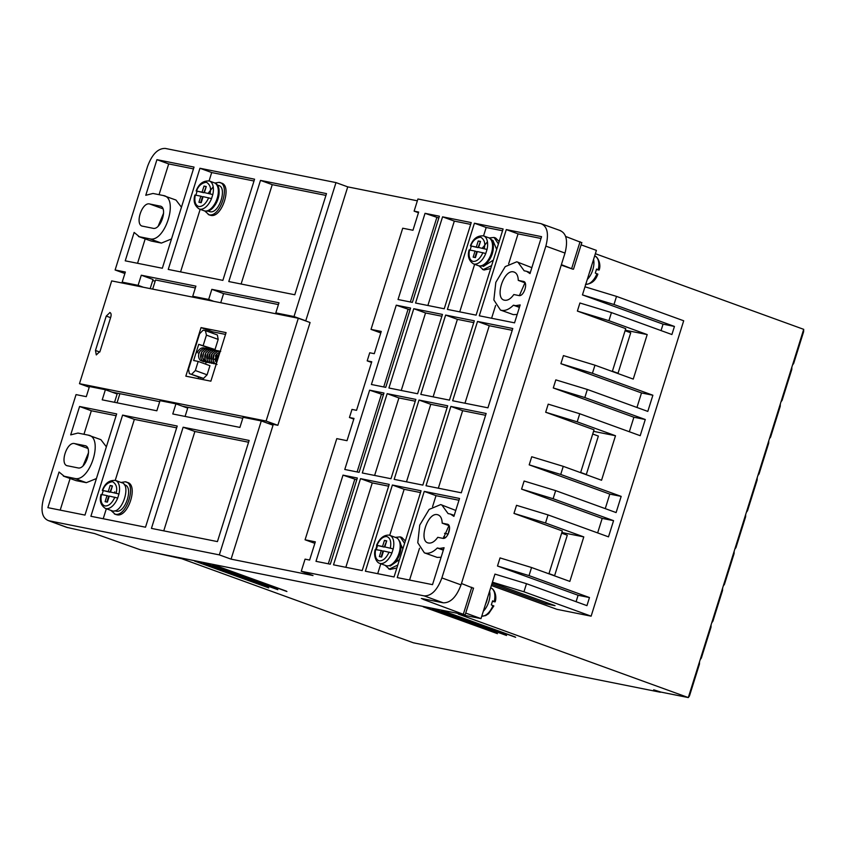 <?xml version="1.0" encoding="UTF-8"?>
<svg xmlns="http://www.w3.org/2000/svg" width="846" height="846" viewBox="0 0 846 846"><rect width="100%" height="100%" fill="white"/><g stroke="black" fill="none" stroke-linecap="round" stroke-linejoin="round"><path stroke-width="1.27" d="M596.441 269.567L598.778 270.033L596.567 269.049L595.298 273.089L597.509 274.083M495.143 601.866C497.205 595.996 494.191 588.753 490.817 587.928A14.879 8.058 -70 0 1 494.265 601.464L492.584 600.85L491.315 604.901L493.525 605.895M391.931 552.935A14.879 8.058 110 0 1 380.235 563.489A14.879 8.058 110 0 1 379.6 563.32L385.988 565.636A14.879 8.058 -70 0 0 386.622 565.805A14.879 8.058 -70 0 0 398.836 553.823A14.879 8.058 -70 0 0 396.14 537.665L389.752 535.349A14.879 8.058 110 0 1 393.2 548.885L384.814 546.939L393.2 548.885L391.931 552.935L383.545 550.979L381.641 557.049L379.368 556.594L381.271 550.524L375.751 549.625L376.904 545.353L382.54 546.474L384.433 540.414L386.717 540.869L384.814 546.939M208.719 180.833A14.879 8.058 110 0 1 209.364 181.012A14.879 8.058 110 0 1 212.801 194.548L211.532 198.599L203.103 196.632L201.211 202.702L198.926 202.247L200.83 196.177L195.236 195.056L195.764 195.437L197.033 191.397L196.505 191.016L202.099 192.137L204.002 186.067L206.276 186.522L204.372 192.592L212.801 194.548L204.372 192.592M114.887 480.274A14.879 8.058 110 0 1 115.521 480.454A14.879 8.058 110 0 1 118.958 493.99L117.7 498.04L109.271 496.073L107.368 502.143L105.094 501.689L106.998 495.619L101.404 494.498L101.922 494.878L103.191 490.828L102.673 490.458L108.267 491.568L110.16 485.498L112.444 485.964L110.54 492.034L118.958 493.99L110.54 492.034M386.633 541.123L384.211 547.087L376.904 545.353C379.738 539.283 383.037 536.364 386.802 536.586C390.249 537.813 391.434 541.63 390.366 548.049M482.95 235.727A14.879 8.058 110 0 1 483.595 235.907A14.879 8.058 110 0 1 487.032 249.443L485.763 253.493L477.345 251.537L475.441 257.607L473.157 257.152L475.061 251.082L469.467 249.961L469.995 250.342L471.264 246.292L470.736 245.911L476.33 247.032L478.233 240.962L480.507 241.417L478.603 247.487L487.032 249.443L478.603 247.487M447.862 524.404L447.238 524.171C452.504 524.806 447.809 539.759 442.796 538.331L437.752 537.326C434.738 541.535 431.693 543.439 428.626 543.026L428.076 542.878M428.626 543.026C418.104 541.768 427.484 511.841 437.509 514.696L438.143 514.876M448.951 525.62L443.304 538.384M523.949 281.612L523.325 281.38C528.581 282.014 523.896 296.978 518.884 295.55L513.829 294.535C510.815 298.754 507.78 300.647 504.713 300.235L504.163 300.087M504.713 300.235C494.191 298.976 503.571 269.049 513.596 271.915L514.231 272.084M524.954 282.797L519.391 295.592M455.772 510.434L440.681 504.586L429.144 509.408L419.732 525.133L417.776 542.73L424.364 552.84L425.464 553.136C429.229 553.781 433.184 552.068 437.319 547.986L439.624 548.451L444.087 547.722L432.518 584.649L397.239 577.596L424.248 491.399L459.526 498.463L453.911 516.377L450.41 514.051L448.094 513.596L441.771 504.893M424.364 552.829L437.213 557.408L441.104 557.26M531.859 267.653L516.758 261.795L505.231 266.627L495.819 282.342L493.863 299.949L500.451 310.048L501.551 310.355C505.316 311 509.271 309.276 513.406 305.205L515.711 305.66L520.174 304.93L514.558 322.844L479.28 315.791L506.289 229.594L541.567 236.658L529.998 273.586L526.498 271.27L524.182 270.805L517.858 262.101M500.451 310.048L513.3 314.617L517.181 314.479M506.553 635.483L432.317 608.644M497.448 633.665L423.222 606.815M268.721 587.875L194.485 561.025M277.826 589.694L203.59 562.854M286.921 591.523L212.684 564.673M515.658 637.313L441.422 610.463M621.176 363.241L625.934 348.044M590.106 462.381L594.865 447.185M559.037 561.522L563.796 546.326M109.79 312.481C111.09 313.009 111.429 314.511 110.805 316.986L100.018 351.376L96.296 354.918L95.471 350.466L106.247 316.076L109.98 312.534M197.139 352.708L197.002 352.697C199.339 348.774 201.792 347.23 204.33 348.066L205.335 348.372M589.461 272.539A13.811 7.487 -70 0 0 591.544 265.887M485.477 604.351A13.811 7.487 -70 0 0 487.56 597.699M214.863 183.043L219.093 182.345L221.409 183.127M219.093 182.345C231.148 183.698 220.383 218.067 208.951 214.715L204.732 210.95M220.774 182.958C232.798 184.396 222.086 218.585 210.633 215.328L209.787 215.085M121.073 482.463L125.261 481.786L127.577 482.558M125.261 481.786C137.316 483.129 126.54 517.509 115.109 514.157L110.921 510.434M126.932 482.389C138.966 483.838 128.254 518.027 116.79 514.759L115.944 514.516M395.304 537.358L400.221 536.882L404.578 543.375M397.779 565.065L389.34 569.051L385.152 565.329M401.808 537.464L405.34 540.954M396.859 568.004L390.175 569.411M489.094 237.938L494.053 237.451L498.41 243.944M491.621 265.623L483.182 269.61L478.973 265.845A14.879 8.058 110 0 1 478.371 265.665L479.217 265.908C490.014 268.753 499.383 240.941 488.523 237.694A14.879 8.058 110 0 1 491.219 253.853A14.879 8.058 110 0 1 479.005 265.845M495.64 238.022L499.172 241.512M490.691 268.563L484.018 269.98M217.179 185.581A13.811 7.487 110 0 1 217.697 199.868A13.811 7.487 110 0 1 208.137 210.485M218.659 185.517L217.158 184.978M218.141 185.38C227.912 186.543 219.209 214.334 209.903 211.68L209.216 211.479M114.919 510.751L116.061 511.121C125.356 513.839 134.102 485.911 124.309 484.821M389.16 565.657L390.292 566.016L399.502 559.555M402.855 548.885L398.582 539.685M491.41 240.476A13.811 7.487 110 0 1 491.928 254.762A13.811 7.487 110 0 1 482.368 265.39M492.89 240.412L496.687 249.443M493.345 260.124L483.447 266.384M117.7 498.04A14.879 8.058 110 0 1 106.004 508.594A14.879 8.058 110 0 1 105.369 508.414L112.391 510.91C122.395 513.85 131.817 483.775 121.264 482.59M561.374 264.65L572.784 269.155L561.236 265.115M581.847 242.506L573.482 269.208L572.784 269.155M472.861 588.023L461.451 583.507M163.616 213.086L158.191 226.136M88.523 452.684L83.098 465.734M559.967 230.556C566.439 233.221 568.121 240.719 565.012 253.07L461.028 584.882C456.47 596.948 450.569 602.934 443.304 602.828L422.027 598.577L423.106 599.338L464.486 614.725L140.616 549.889L94.689 533.593L66.718 527.344M155.188 281.115L152.682 280.618M155.368 552.85L181.721 558.709L413.451 642.823L660.398 692.25L653.683 689.818L660.99 692.102L688.306 697.569L689.479 695.93L699.452 664.099L699.547 661.699L688.306 697.569L458.246 614.059L481.004 618.616L494.952 574.106L526.487 583.698L586.944 605.641L589.472 597.551L529.025 575.608L531.563 567.518L500.028 557.916L497.49 566.016L529.025 575.608M449.564 527.978L448.158 534.133M465.723 613.075L481.004 618.616M576.084 601.696L578.093 595.267L497.49 566.016M548.917 573.81L562.336 530.96L513.977 513.406L516.515 505.316L548.039 514.907L608.496 536.85L613.572 520.671L553.115 498.728L555.653 490.627L524.118 481.036L521.58 489.125L553.115 498.728M597.636 532.906L602.193 518.387L521.58 489.125M605.25 508.636L609.797 494.106L529.194 464.856L531.732 456.755L563.256 466.347L601.548 480.253L615.497 435.743L577.205 421.837L579.743 413.747L640.2 435.69L645.276 419.51L584.819 397.557L587.357 389.467L555.822 379.875L553.284 387.965L584.819 397.557M580.61 472.65L594.04 429.8L545.681 412.245L548.219 404.155L579.743 413.747M629.339 431.746L633.887 417.226L553.284 387.965M636.953 407.476L641.501 392.946L560.898 363.695L563.436 355.595L594.96 365.186L633.252 379.093L647.201 334.572L608.909 320.676L611.447 312.586L671.904 334.53L674.442 326.44L613.985 304.497L616.523 296.396L584.988 286.805L596.398 250.384L581.117 244.843M612.314 371.489L625.744 328.639L577.384 311.085L579.912 302.995L611.447 312.586M661.043 330.585L663.053 324.155L582.45 294.905L584.988 286.805M581.149 242.453L565.71 236.478M560.761 230.768L540.827 223.608L417.924 199L414.117 211.14L418.664 212.06L412.964 230.26L402.717 228.219L371.024 329.38L381.26 331.431L374.281 353.681L369.734 352.771L367.196 360.861L371.754 361.771L356.536 410.331L351.978 409.422L349.44 417.512L353.998 418.421L347.019 440.681L336.782 438.63L305.078 539.79L315.325 541.842L309.615 560.052L305.057 559.143L301.261 571.283L424.163 595.88L443.304 602.828M443.547 536.967L445.652 537.379M160.92 206.392L159.936 206.033C168.206 207.016 160.835 230.535 152.967 228.283L142.287 226.115M142.72 226.231C134.451 225.248 141.821 201.739 149.7 203.981L162.908 208.772M160.518 206.202L149.7 203.981M67.638 465.839C59.368 464.856 66.728 441.337 74.607 443.59L84.854 445.641C93.123 446.625 85.753 470.133 77.874 467.891L67.194 465.723M67.765 527.65L48.624 520.702L219.326 554.881L261.298 420.938L243.088 417.29L239.915 427.41L172.774 413.969L175.947 403.849L160.021 400.666L156.848 410.786L102.218 399.841L105.39 389.731L89.465 386.537L86.292 396.658L76.045 394.606L43.59 498.199C40.407 510.624 42.089 518.122 48.624 520.702L66.855 527.396M79.471 383.682L266.099 421.044L298.31 318.265L111.683 280.904L79.471 383.682L89.242 387.225M417.353 200.809L347.738 186.871L335.989 182.599L165.287 148.431C158.001 148.251 152.09 154.236 147.564 166.387L115.109 269.98L124.88 273.522M473.559 588.076L465.184 614.778L464.486 614.725M422.027 598.577L421.329 598.524M219.326 554.881L231.074 559.143L313.009 575.544L301.261 571.283M195.341 287.947L155.537 279.984L152.682 289.11M150.176 288.602L153.031 279.487L141.282 275.214L195.902 286.149L192.729 296.269L208.666 299.452L211.838 289.343L278.979 302.783L275.807 312.893L294.017 316.541L335.989 182.599M115.109 269.98L125.345 272.021L122.173 282.141L138.109 285.335L141.282 275.214M159.704 401.66L119.899 393.686L117.044 402.812M803.7 329.337L792.501 365.091L793.675 363.452L803.605 331.748L803.7 329.337L595.362 253.715M433.289 608.813L506.014 635.103M424.184 606.994L496.909 633.284M195.447 561.205L268.182 587.494M204.552 563.024L277.276 589.313M213.657 564.853L286.382 591.143M442.384 610.632L515.119 636.932M444.541 533.329L447.682 533.963M582.45 294.905L613.985 304.497M663.053 324.155L674.442 326.44M577.384 311.085L608.909 320.676M625.257 330.183L647.201 334.572M560.898 363.695L592.422 373.287L594.96 365.186M641.501 392.946L652.879 395.23L592.422 373.287M652.879 395.23L647.803 411.41L587.357 389.467M633.887 417.226L645.276 419.51M545.681 412.245L577.205 421.837M593.554 431.344L615.497 435.743M529.194 464.856L560.729 474.447L563.256 466.347M609.797 494.106L621.176 496.391L560.729 474.447M621.176 496.391L616.11 512.57L555.653 490.627M602.193 518.387L613.572 520.671M513.977 513.406L545.511 522.997L548.039 514.907M545.511 522.997L583.793 536.903L561.86 532.504M583.793 536.903L569.844 581.413L531.563 567.518M578.093 595.267L589.472 597.551M492.414 582.196L523.949 591.788L526.487 583.698M461.028 584.882L441.876 577.924C437.35 590.085 431.449 596.07 424.163 595.88M441.876 577.924L545.86 246.123L565.012 253.07M540.827 223.608C547.362 226.189 549.043 233.697 545.86 246.123M437.509 514.696C440.449 515.489 442.014 518.312 442.183 523.156L447.608 524.277M442.183 523.156L448.993 525.63M513.596 271.915C516.536 272.698 518.101 275.521 518.27 280.375L523.695 281.496M518.27 280.375L525.08 282.839M194.03 167.085L162.326 268.245L125.229 260.822L134.133 232.428L139.421 236.753L149.668 238.805C164.991 243.14 179.31 197.456 163.236 195.511L152.989 193.459L145.766 195.289L156.933 159.661L194.03 167.085M138.448 236.489L151.18 241.025L161.417 243.077L171.505 238.953M181.456 207.207L175.968 200.047L163.236 195.511M260.494 180.388L326.493 193.607L294.789 294.768L228.79 281.549L260.494 180.388L272.243 184.661L325.932 195.405M168.248 269.43L199.952 168.269L254.572 179.204L222.868 280.364L168.248 269.43M151.434 528.39L183.138 427.219L249.136 440.438L217.433 541.599L151.434 528.39M145.512 527.206L90.892 516.272L122.596 415.1L177.216 426.035L145.512 527.206M63.365 476.087L74.575 478.413C89.909 482.749 104.227 437.065 88.143 435.119L77.906 433.067L70.683 434.886L79.577 406.492L116.674 413.916L84.981 515.087L47.873 507.653L59.04 472.026L64.338 476.361L76.087 480.634L86.334 482.675L96.423 478.561M106.374 446.815L100.875 439.656L88.143 435.119M119.899 393.686L111.862 392.079M266.099 421.044L277.858 425.305L267.77 423.286M242.781 418.284L182.419 406.207M226.083 332.615L210.876 381.176L185.834 376.163L201.052 327.603L226.083 332.615M277.858 425.305L310.07 322.527L298.31 318.265M392.385 485.022L421.065 490.765L394.056 576.951L365.377 571.219L392.385 485.022L404.145 489.295L420.494 492.562M419.013 400.052L447.693 405.794L422.841 485.096L394.162 479.354L419.013 400.052L430.773 404.314L447.132 407.592M445.641 315.072L474.32 320.814L449.469 400.126L420.79 394.384L445.641 315.072L457.4 319.344L473.76 322.612M452.652 400.761L477.504 321.448L512.782 328.512L487.931 407.825L452.652 400.761M450.876 406.429L486.154 413.493L461.303 492.795L426.024 485.741L450.876 406.429L462.635 410.691L485.593 415.291M413.779 308.695L442.458 314.437L417.607 393.75L388.927 388.007L413.779 308.695L425.538 312.957L441.898 316.235M371.405 384.496L396.256 305.184L410.596 308.06L385.744 387.362L371.405 384.496M315.992 561.332L343 475.135L357.34 478.011L330.321 564.197L315.992 561.332M344.777 469.477L369.628 390.165L383.968 393.03L359.106 472.343L344.777 469.477M398.032 299.516L425.041 213.329L439.381 216.206L412.372 302.392L398.032 299.516M415.555 303.027L442.564 216.84L471.243 222.583L444.235 308.769L415.555 303.027M362.3 472.977L387.151 393.665L415.83 399.407L390.979 478.72L362.3 472.977M333.514 564.832L360.523 478.646L389.202 484.388L362.194 570.574L333.514 564.832M454.228 515.373L450.41 514.051M530.315 272.592L526.498 271.27M447.418 309.403L474.426 223.217L503.106 228.959L476.097 315.146L447.418 309.403M175.947 403.849L187.706 408.121L185.094 416.433M261.298 420.938L273.047 425.21L231.074 559.143M347.738 186.871L305.766 320.803L304.782 320.613M278.408 304.581L223.587 293.604L220.732 302.731M294.017 316.541L305.766 320.803M414.117 211.14L418.463 212.716M192.729 296.269L198.017 298.183M138.109 285.335L143.397 287.249M122.173 282.141L127.46 284.055M105.39 389.731L117.15 393.993L114.538 402.315M491.378 585.527L556.985 609.342L591.121 616.174L523.949 591.788M792.501 365.091L699.547 661.699M616.523 296.396L683.695 320.782L591.121 616.174M625.088 330.744L630.714 332.785L618.035 373.255L612.409 371.204M616.11 372.864L618.035 373.255M592.718 434.019L598.355 436.06L586.31 474.5L580.673 472.459M584.977 474.236L586.31 474.5M561.649 533.149L567.285 535.201L554.606 575.661L548.969 573.62M553.284 575.396L554.606 575.661M492.213 582.862L555.039 605.673L545.934 603.843L491.79 584.195M545.934 603.843L546.347 602.521M193.47 168.883L168.692 163.923L156.933 159.661M168.692 163.923L159.048 194.675M138.533 236.52L151.18 241.025M145.184 238.932L137.549 263.286M241.11 284.013L272.243 184.661M281.084 314.818L275.807 312.893M223.587 293.604L211.838 289.343M213.943 301.377L208.666 299.452M254.012 181.002L211.701 172.542L199.952 168.269M180.568 271.894L200.174 209.332M209.078 180.917L211.701 172.542M248.576 442.236L194.887 431.492L183.138 427.219M194.887 431.492L163.754 530.854M122.596 415.1L134.355 419.373L115.236 480.359M106.332 508.763L103.212 518.735M176.655 427.843L134.355 419.373M63.45 476.118L76.087 480.634M60.193 510.117L70.091 478.529M116.114 415.724L91.336 410.765L79.577 406.492M83.966 434.273L91.336 410.765M201.052 327.603L212.811 331.875L225.522 334.413M198.154 378.627L198.662 377.009M212.409 333.144L212.811 331.875M377.697 573.683L380.806 563.753M389.71 535.328L404.145 489.295M406.482 481.829L430.773 404.314M433.11 396.848L457.4 319.344M512.221 330.31L489.263 325.721L477.504 321.448M464.972 403.225L489.263 325.721M438.344 488.205L462.635 410.691M401.247 390.471L425.538 312.957M410.035 309.858L396.256 305.184M408.015 309.456L383.724 386.96M314.849 543.344L305.078 539.79M353.787 419.087L349.44 417.512M367.196 360.861L371.542 362.437M371.024 329.38L380.795 332.922M356.769 479.809L343 475.135M354.749 479.407L328.301 563.796M383.397 394.828L369.628 390.165M381.377 394.426L357.086 471.941M438.82 218.004L425.041 213.329M436.8 217.602L410.352 301.99M470.683 224.38L454.323 221.102L442.564 216.84M427.875 305.491L454.323 221.102M415.259 401.216L398.91 397.937L387.151 393.665M374.619 475.452L398.91 397.937M388.631 486.186L372.272 482.907L360.523 478.646M345.834 567.306L372.272 482.907M443.325 550.164L437.319 547.986M458.966 500.261L436.007 495.671L424.248 491.399M409.559 580.06L419.521 548.271M432.57 506.638L436.007 495.671M519.412 307.384L513.406 305.205M541.006 238.456L518.048 233.866L506.289 229.594M491.6 318.255L495.608 305.48M508.647 263.846L518.048 233.866M502.545 230.757L486.186 227.489L474.426 223.217M459.738 311.878L474.648 264.312M483.552 235.897L486.186 227.489M711.084 624.877L710.989 627.277L701.355 658.029L700.181 659.679M722.621 588.055L722.537 590.455L712.892 621.207L711.719 622.846M734.169 551.232L734.074 553.633L724.43 584.385L723.256 586.024M745.707 514.41L745.612 516.811L735.978 547.563L734.793 549.202M757.244 477.588L757.149 479.989L747.515 510.741L746.341 512.38M768.781 440.755L768.686 443.167L759.052 473.919L757.879 475.558M780.319 403.933L780.234 406.344L770.59 437.096L769.416 438.736M791.867 367.111L791.771 369.522L782.127 400.274L780.953 401.913M114.305 492.784L114.77 491.843M209.945 365.705L207.09 374.81L195.341 370.537L198.186 361.432L209.945 365.705M203.548 378.395L189.515 373.678L203.548 378.395L207.09 374.81M218.183 339.394L217.359 334.953L205.43 330.627L206.435 335.132L218.183 339.394L215.021 349.514L210.464 348.605L210.263 349.261M206.17 362.3L205.599 364.118M198.482 353.194L200.544 350.604M482.379 248.238L482.844 247.307M198.186 361.432L193.639 360.523L198.715 344.333L210.464 348.605M198.715 344.333L215.021 349.514M203.262 345.253L206.435 335.132M205.43 330.627L203.146 330.173L199.603 333.768L188.51 369.173L189.335 373.625L201.094 377.887M208.116 193.343L213.203 186.871M195.341 370.537L191.799 374.133M482.347 248.238L487.433 241.766M598.778 270.033L598.249 269.652A14.879 8.058 -70 0 0 594.801 256.116L594.632 256.052M494.794 601.844L492.457 601.379M206.202 186.776L203.78 192.74L196.505 191.016C198.398 185.824 201.697 182.905 206.413 182.25C210.178 184.608 211.363 188.425 209.967 193.713M112.359 486.217L109.938 492.182L102.673 490.458C104.555 485.266 107.854 482.347 112.571 481.681C116.336 484.039 117.52 487.867 116.135 493.144M480.433 241.67L478.011 247.645L470.736 245.911C472.628 240.729 475.928 237.8 480.644 237.144C484.409 239.503 485.593 243.32 484.208 248.608M377.464 545.733L376.206 549.784M205.684 186.67L204.002 186.067M203.78 192.74L202.099 192.137M200.83 196.177L202.511 196.79L200.692 202.606M111.841 486.112L110.16 485.498M109.938 492.182L108.267 491.568M106.998 495.619L108.669 496.232L106.85 502.038M386.114 541.017L384.433 540.414M384.211 547.087L382.54 546.474M381.271 550.524L382.942 551.137L381.123 556.943M479.915 241.575L478.233 240.962M478.011 247.645L476.33 247.032M475.061 251.082L476.742 251.685L474.923 257.501M585.77 284.33A14.879 8.058 -70 0 0 596.98 273.702M204.774 210.95A14.879 8.058 110 0 1 204.129 210.77L204.986 211.003C215.783 213.858 225.152 186.046 214.281 182.799A14.879 8.058 110 0 1 216.988 198.958A14.879 8.058 110 0 1 204.774 210.95M399.026 540.446A13.811 7.487 110 0 1 399.545 554.733A13.811 7.487 110 0 1 389.985 565.35M208.698 197.753C205.864 203.823 202.564 206.741 198.799 206.53C195.352 205.292 194.168 201.475 195.236 195.056M211.532 198.599A14.879 8.058 110 0 1 199.846 209.163A14.879 8.058 110 0 1 199.212 208.983L204.129 210.77M114.866 497.194C112.032 503.254 108.722 506.183 104.957 505.961C101.509 504.734 100.325 500.917 101.404 494.498M389.097 552.089C386.262 558.159 382.963 561.078 379.198 560.856C375.74 559.629 374.556 555.811 375.635 549.392M482.939 252.658C480.094 258.717 476.795 261.636 473.03 261.425C469.583 260.198 468.398 256.37 469.467 249.961M485.763 253.493A14.879 8.058 110 0 1 474.077 264.058A14.879 8.058 110 0 1 473.443 263.878L478.371 265.665M587.293 279.455A14.879 8.058 -70 0 0 593.575 259.426M483.309 611.267A14.879 8.058 -70 0 0 489.591 591.238M493.874 605.916L488.639 613.667L485.667 615.602L481.776 616.174A14.879 8.058 -70 0 0 492.996 605.514M389.118 535.169A14.879 8.058 110 0 1 389.752 535.349L388.896 535.106C383.661 534.989 379.547 538.394 376.544 545.321M571.706 268.394L580.07 241.692M463.407 613.963L471.772 587.261M74.607 443.59L87.815 448.38M149.668 238.805L161.417 243.077M74.575 478.413L86.334 482.675M106.247 316.076L110.593 317.652M99.786 352.031L95.471 350.466M439.624 548.451L443.431 549.826M515.711 305.66L519.518 307.045M585.506 284.319C591.481 284.034 595.595 280.629 597.858 274.104M379.6 563.32C376.121 562.379 373.266 555.24 375.275 549.371M211.701 355.024L210.982 358.598M217.739 355.595L217.845 356.261M203.727 361.728L200.174 360.227C198.017 357.403 198.027 354.315 200.227 350.974C202.892 348.605 204.944 347.769 206.382 348.478L207.386 348.774M205.779 362.13L202.226 360.629C200.058 357.805 200.079 354.728 202.279 351.376C204.944 349.007 206.995 348.182 208.433 348.89L209.438 349.187M207.83 362.543L204.267 361.041C202.109 358.218 202.131 355.14 204.33 351.788C206.984 349.419 209.036 348.594 210.485 349.292L211.479 349.599M209.871 362.955L206.318 361.454C204.161 358.63 204.172 355.542 206.382 352.2C209.036 349.832 211.088 348.996 212.526 349.705L213.53 350.011M211.923 363.368L208.37 361.866C206.202 359.042 206.223 355.955 208.423 352.613C211.088 350.244 213.139 349.409 214.577 350.117L215.582 350.413M213.975 363.78L210.421 362.278C208.253 359.455 208.275 356.367 210.474 353.025C213.129 350.656 215.18 349.821 216.629 350.53L217.634 350.826M216.016 364.182L212.462 362.68C210.305 359.857 210.326 356.779 212.526 353.427C215.18 351.058 217.232 350.233 218.67 350.942L219.674 351.238M217.02 364.51L214.514 363.093C212.346 360.269 212.367 357.181 214.567 353.84C217.232 351.471 219.283 350.646 220.721 351.344M216.449 363.378L216.618 354.252L220.055 351.873M217.158 361.094L219.442 353.818M400.221 536.882L401.892 537.496M494.053 237.44L495.735 238.054M124.351 484.79L124.901 484.98M491.399 239.873L492.964 240.444M196.145 190.985C198.799 183.836 203.209 180.515 209.364 181.012L214.281 182.799M102.313 490.426C104.967 483.278 109.367 479.946 115.521 480.454L121.898 482.77M470.387 245.879C473.03 238.731 477.44 235.41 483.595 235.907L488.523 237.694M200.946 358.45L201.729 351.83L202.585 351.016M205.06 360.385L202.67 358.196L203.77 352.232L204.637 351.428M205.049 359.275L205.821 352.645L206.688 351.83M207.101 359.687L207.873 353.057L208.729 352.243M209.142 360.089L209.914 353.469L210.781 352.655M211.193 360.502L211.965 353.882L212.832 353.068M213.245 360.914L214.017 354.284L214.873 353.469M215.286 361.327L216.068 354.696L216.925 353.882M217.105 361.295L218.109 355.109L218.977 354.294M209.311 354.315L209.332 355.045M208.803 357.678L208.507 358.334M211.363 354.728L211.373 355.457M210.844 358.08L210.559 358.736M213.414 355.13L213.425 355.87M212.896 358.493L212.61 359.148M215.455 355.542L215.476 356.282M214.947 358.905L214.662 359.561M217.507 355.955L217.517 356.684M216.999 359.317L216.703 359.973M208.222 214.514L209.903 215.127M114.379 513.956L116.061 514.558M388.621 568.85L390.292 569.453M482.453 269.409L484.134 270.022M207.735 210.94L209.311 211.521M481.966 265.845L483.542 266.416M594.801 256.116C596.906 255.873 601.675 263.54 599.127 270.064M194.876 195.035C193.11 201.158 194.548 205.811 199.212 208.983M101.044 494.476C99.268 500.599 100.716 505.252 105.369 508.414M469.118 249.93C467.341 256.063 468.779 260.705 473.443 263.878"/></g></svg>
